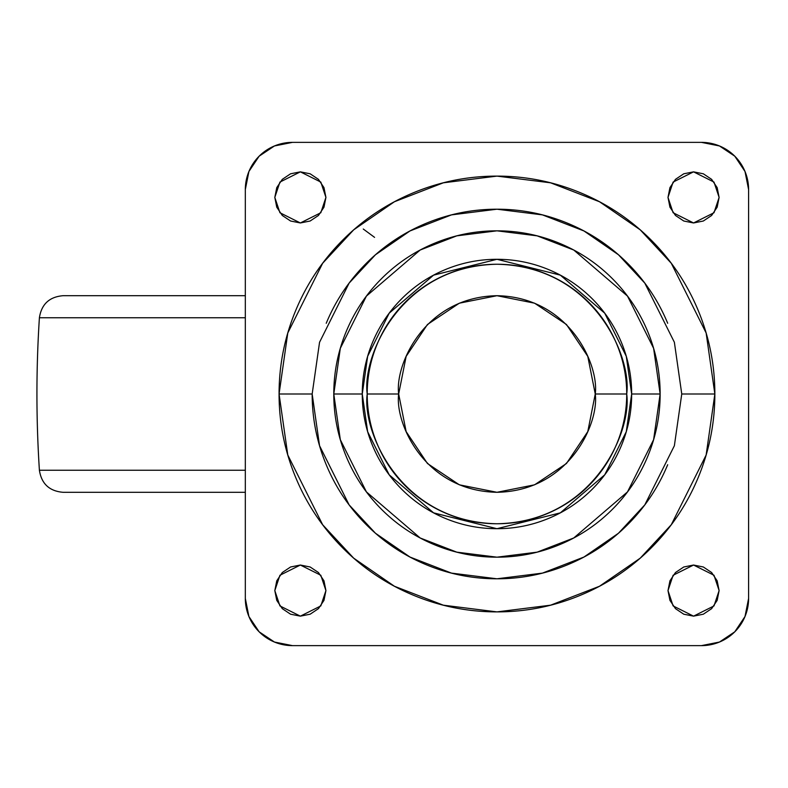 <?xml version="1.0" encoding="UTF-8"?>
<svg xmlns="http://www.w3.org/2000/svg" width="788" height="788" viewBox="0 0 788 788"><rect width="100%" height="100%" fill="white"/><g stroke="black" fill="none" stroke-linecap="round" stroke-linejoin="round"><path stroke-width="1.18" d="M374.576 237.365L363.268 229.022M398.669 394C394.719 365.248 424.21 297.046 496.962 295.707C569.714 297.046 599.205 365.248 595.255 394L587.779 356.383L566.464 324.498L534.579 303.183L496.962 295.707L459.345 303.183L427.451 324.498L406.145 356.383L398.669 394L406.145 431.617L427.451 463.502L459.345 484.817L496.962 492.293L534.579 484.817L566.464 463.502L587.779 431.617L595.255 394C599.205 422.752 569.714 490.954 496.962 492.293C424.21 490.954 394.719 422.752 398.669 394L367.208 394L398.669 394M245.324 295.707L62.941 295.707C49.319 296.899 41.478 304.257 39.4 317.771L245.324 317.771L39.4 317.771C36.11 368.587 36.11 419.413 39.4 470.229L245.324 470.229L39.4 470.229C41.478 483.743 49.319 491.101 62.941 492.293L245.324 492.293L62.941 492.293M660.137 394L653.607 348.316L627.494 296.101L573.753 250.023L537.13 235.848L496.962 230.825L456.794 235.848L420.171 250.023L366.42 296.101L340.317 348.316L333.787 394L362.263 394L367.651 356.284L389.203 313.181L433.577 275.15L496.962 259.301L560.347 275.15L604.721 313.181L626.273 356.284L631.661 394L660.137 394C660.137 372.36 655.99 351.546 647.716 331.561C639.432 311.565 627.642 293.924 612.345 278.617C597.038 263.32 579.397 251.53 559.401 243.246C539.416 234.972 518.602 230.825 496.962 230.825C475.322 230.825 454.509 234.972 434.523 243.246C414.527 251.53 396.886 263.32 381.579 278.617C366.282 293.924 354.492 311.565 346.208 331.561C337.934 351.546 333.787 372.36 333.787 394C333.787 415.64 337.934 436.454 346.208 456.439C354.492 476.435 366.282 494.076 381.579 509.383C396.886 524.68 414.527 536.47 434.523 544.754C454.509 553.028 475.322 557.175 496.962 557.175C518.602 557.175 539.416 553.028 559.401 544.754C579.397 536.47 597.038 524.68 612.345 509.383C627.642 494.076 639.432 476.435 647.716 456.439C655.99 436.454 660.137 415.64 660.137 394L631.661 394C631.661 411.858 628.243 429.046 621.407 445.545C614.571 462.054 604.839 476.612 592.212 489.249C579.574 501.877 565.016 511.609 548.507 518.445C532.008 525.281 514.82 528.699 496.962 528.699C479.094 528.699 461.916 525.281 445.417 518.445C428.908 511.609 414.34 501.877 401.713 489.249C389.085 476.612 379.353 462.054 372.517 445.545C365.681 429.046 362.263 411.858 362.263 394C362.263 376.142 365.681 358.954 372.517 342.455C379.353 325.946 389.085 311.388 401.713 298.75C414.34 286.123 428.908 276.391 445.417 269.555C461.916 262.719 479.094 259.301 496.962 259.301C514.82 259.301 532.008 262.719 548.507 269.555C565.016 276.391 579.574 286.123 592.212 298.75C604.839 311.388 614.571 325.946 621.407 342.455C628.243 358.954 631.661 376.142 631.661 394L626.273 431.716L604.721 474.819L560.347 512.85L496.962 528.699L433.577 512.85L389.203 474.819L367.651 431.716L362.263 394L333.787 394L340.317 439.684L366.42 491.899L420.171 537.977L456.794 552.152L496.962 557.175L537.13 552.152L573.753 537.977L627.494 491.899L653.607 439.684L660.137 394M595.255 394L626.716 394C631.927 356.048 593 266.019 496.962 264.246C400.925 266.019 361.997 356.048 367.208 394C367.208 411.208 370.498 427.756 377.088 443.654C383.667 459.552 393.045 473.578 405.209 485.753C417.384 497.918 431.41 507.295 447.308 513.875C463.206 520.454 479.754 523.754 496.962 523.754C514.17 523.754 530.718 520.454 546.616 513.875C562.514 507.295 576.54 497.918 588.705 485.753C600.88 473.578 610.247 459.552 616.837 443.654C623.416 427.756 626.716 411.208 626.716 394C626.716 376.792 623.416 360.244 616.837 344.346C610.247 328.448 600.88 314.422 588.705 302.247C576.54 290.082 562.514 280.705 546.616 274.125C530.718 267.546 514.17 264.246 496.962 264.246C479.754 264.246 463.206 267.546 447.308 274.125C431.41 280.705 417.384 290.082 405.209 302.247C393.045 314.422 383.667 328.448 377.088 344.346C370.498 360.244 367.208 376.792 367.208 394C361.997 431.952 400.925 521.981 496.962 523.754C593 521.981 631.927 431.952 626.716 394L595.255 394M312.166 394L319.554 342.258L349.123 283.119L375.452 254.77L409.996 230.943L451.475 214.888L496.962 209.204L542.449 214.888L583.928 230.943L618.472 254.77L644.801 283.119L674.37 342.258L681.758 394L714.854 394L706.137 332.989L671.278 263.261L640.23 229.84L599.501 201.748L550.595 182.816L496.962 176.108L443.329 182.816L394.424 201.748L353.694 229.84L322.647 263.261L287.787 332.989L279.07 394L312.166 394L279.07 394C279.07 422.89 284.596 450.687 295.658 477.38C306.709 504.074 322.459 527.645 342.888 548.074C363.317 568.503 386.888 584.243 413.582 595.304C440.275 606.366 468.072 611.892 496.962 611.892C525.852 611.892 553.649 606.366 580.342 595.304C607.036 584.243 630.597 568.503 651.036 548.074C671.465 527.645 687.205 504.074 698.266 477.38C709.318 450.687 714.854 422.89 714.854 394C714.854 365.11 709.318 337.313 698.266 310.62C687.205 283.926 671.465 260.355 651.036 239.926C630.597 219.497 607.036 203.757 580.342 192.696C553.649 181.634 525.852 176.108 496.962 176.108C468.072 176.108 440.275 181.634 413.582 192.696C386.888 203.757 363.317 219.497 342.888 239.926C322.459 260.355 306.709 283.926 295.658 310.62C284.596 337.313 279.07 365.11 279.07 394L287.787 455.011L322.647 524.739L353.694 558.16L394.424 586.252L443.329 605.184L496.962 611.892L550.595 605.184L599.501 586.252L640.23 558.16L671.278 524.739L706.137 455.011L714.854 394L681.758 394L674.37 445.742L644.801 504.881L618.472 533.23L583.928 557.057L542.449 573.112L496.962 578.796L451.475 573.112L409.996 557.057L375.452 533.23L349.123 504.881L319.554 445.742L312.166 394C312.166 418.507 316.855 442.078 326.232 464.723C335.609 487.358 348.966 507.344 366.292 524.67C383.618 541.996 403.604 555.353 426.239 564.73C448.884 574.107 472.455 578.796 496.962 578.796C521.469 578.796 545.04 574.107 567.675 564.73C590.32 555.353 610.306 541.996 627.632 524.67C644.958 507.344 658.315 487.358 667.692 464.723M325.927 197.404L320.815 212.74L300.366 222.965L279.927 212.74L274.815 197.404L276.755 207.185L282.301 215.479L290.585 221.014L300.366 222.965L310.147 221.014L318.441 215.479L323.976 207.185L325.927 197.404L323.976 187.623L318.441 179.339L310.147 173.793L300.366 171.853L290.585 173.793L282.301 179.339L276.755 187.623L274.815 197.404L279.927 182.077L300.366 171.853L320.815 182.077L325.927 197.404M719.109 197.404L713.997 212.74L693.558 222.965L673.11 212.74L667.997 197.404L669.938 207.185L675.483 215.479L683.777 221.014L693.558 222.965L703.329 221.014L711.623 215.479L717.169 207.185L719.109 197.404L717.169 187.623L711.623 179.339L703.329 173.793L693.558 171.853L683.777 173.793L675.483 179.339L669.938 187.623L667.997 197.404L673.11 182.077L693.558 171.853L713.997 182.077L719.109 197.404M719.109 590.596L713.997 605.923L693.558 616.147L673.11 605.923L667.997 590.596L669.938 600.377L675.483 608.661L683.777 614.207L693.558 616.147L703.329 614.207L711.623 608.661L717.169 600.377L719.109 590.596L717.169 580.815L711.623 572.521L703.329 566.986L693.558 565.035L683.777 566.986L675.483 572.521L669.938 580.815L667.997 590.596L673.11 575.26L693.558 565.035L713.997 575.26L719.109 590.596M325.927 590.596L320.815 605.923L300.366 616.147L279.927 605.923L274.815 590.596L276.755 600.377L282.301 608.661L290.585 614.207L300.366 616.147L310.147 614.207L318.441 608.661L323.976 600.377L325.927 590.596L323.976 580.815L318.441 572.521L310.147 566.986L300.366 565.035L290.585 566.986L282.301 572.521L276.755 580.815L274.815 590.596L279.927 575.26L300.366 565.035L320.815 575.26L325.927 590.596M701.418 142.362A47.181 47.181 0 0 1 748.6 189.544L748.6 598.456A47.181 47.181 0 0 1 701.418 645.638L292.506 645.638A47.181 47.181 0 0 1 245.324 598.456L245.324 189.544A47.181 47.181 0 0 1 292.506 142.362L701.418 142.362L719.474 145.957L734.78 156.182L745.005 171.488L748.6 189.544L748.6 598.456L745.005 616.511L734.78 631.818L719.474 642.043L701.418 645.638L292.506 645.638L274.451 642.043L259.144 631.818L248.909 616.511L245.324 598.456L245.324 189.544L248.909 171.488L259.144 156.182L274.451 145.957L292.506 142.362L701.418 142.362M326.232 323.277C335.609 300.642 348.966 280.656 366.292 263.33C383.618 246.004 403.604 232.647 426.239 223.27C448.884 213.893 472.455 209.204 496.962 209.204C521.469 209.204 545.04 213.893 567.675 223.27C590.32 232.647 610.306 246.004 627.632 263.33C644.958 280.656 658.315 300.642 667.692 323.277"/></g></svg>
